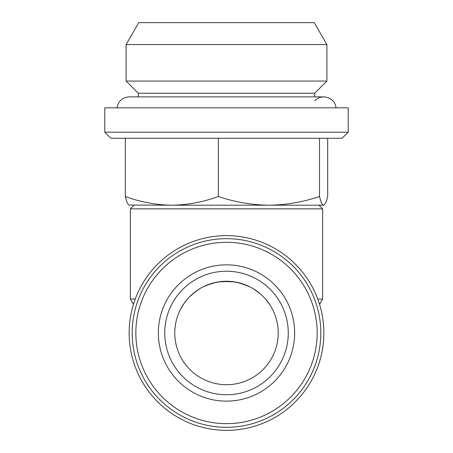 <?xml version="1.0" encoding="UTF-8"?>
<svg xmlns="http://www.w3.org/2000/svg" width="453" height="453" viewBox="0 0 453 453"><rect width="100%" height="100%" fill="white"/><g stroke="black" fill="none" stroke-linecap="round" stroke-linejoin="round"><path stroke-width="0.68" d="M268.935 205.203C251.709 204.971 234.847 202.072 218.34 196.506C203.171 202.072 187.667 204.971 171.829 205.203L323.606 205.203C322.213 204.971 320.854 202.072 319.524 196.506C303.023 202.072 286.16 204.971 268.935 205.203M218.34 138.267L218.34 196.506M125.317 138.267L125.317 196.506C126.647 202.072 128.006 204.971 129.394 205.203M128.879 205.05L171.829 205.203C155.996 204.971 140.492 202.072 125.317 196.506M133.063 345.86A94.32 94.32 0 0 1 262.072 245.634A94.32 94.32 0 0 1 284.365 407.468A94.32 94.32 0 0 1 133.063 345.86M136.681 345.362A90.668 90.668 0 0 1 260.69 249.014A90.668 90.668 0 0 1 282.128 404.586A90.668 90.668 0 0 1 136.681 345.362M327.683 138.267L327.683 196.506C326.353 202.072 324.994 204.971 323.606 205.203L324.116 205.056L323.606 205.203M326.902 44.558L314.257 22.65L138.743 22.65L126.098 44.558L326.902 44.558L326.902 81.064L126.098 81.064L138.267 93.239L314.733 93.239L314.733 96.885L323.861 96.885L129.139 96.885C122.31 97.452 118.273 101.104 117.027 107.842M323.861 332.989A97.361 97.361 0 0 1 177.819 417.304A97.361 97.361 0 0 1 177.819 248.674A97.361 97.361 0 0 1 323.861 332.989M158.986 342.292A68.154 68.154 0 0 1 252.202 269.869A68.154 68.154 0 0 1 268.312 386.805A68.154 68.154 0 0 1 158.986 342.292M133.454 304.32L130.356 299.048L130.356 208.856L322.644 208.856L318.991 205.203M226.5 384.71A51.721 51.721 0 0 0 271.296 307.128A51.721 51.721 0 0 0 181.704 307.128A51.721 51.721 0 0 0 226.5 384.71M274.603 313.986L275.13 315.367M263.833 297.191L263.046 296.387M257.938 291.919L257.202 291.364M249.631 286.726L240.968 283.329M240.101 283.085L232.763 281.647M230.135 281.392L218.289 281.925M216.409 282.259L206.8 285.164M199.733 288.731L193.278 293.346M187.355 299.184L183.833 303.753M180.634 309.082L180.175 309.982M179.365 311.692L179.043 312.423M178.335 314.139L177.853 315.418M178.318 314.178L179.156 312.157M179.433 311.539L180.022 310.299M180.554 309.235L184.19 303.238M189.133 297.225L195.764 291.387M203.346 286.738L211.981 283.346M212.904 283.085L220.379 281.63M222.899 281.392L234.722 281.925M236.551 282.253L246.2 285.164M253.255 288.725L259.722 293.346M265.639 299.173L270.164 305.265M271.67 307.785L272.831 309.994M273.64 311.704L274.246 313.097M319.524 138.267L319.524 196.506M165.317 341.42A61.761 61.761 0 0 1 220.871 271.483A61.761 61.761 0 0 1 288.199 330.169A61.761 61.761 0 0 1 226.5 394.75A61.761 61.761 0 0 1 165.317 341.42M347.881 107.842L348.204 107.842L348.204 132.18L104.796 132.18L104.796 107.842L347.881 107.842M104.796 132.18L110.883 138.267L342.117 138.267L348.204 132.18M335.973 107.842C335.486 97.627 321.081 92.995 314.733 101.008M130.356 299.048L135.243 299.048M317.757 299.048L322.644 299.048L322.644 208.856M322.644 299.048L319.546 304.32M138.267 93.239L138.267 96.885L129.139 96.885M314.733 93.239L326.902 81.064M134.009 205.203L130.356 208.856M126.098 44.558L126.098 81.064"/></g></svg>
